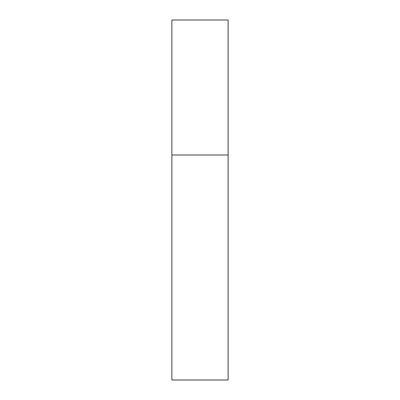 <?xml version="1.0" encoding="UTF-8"?>
<svg xmlns="http://www.w3.org/2000/svg" width="400" height="400" viewBox="0 0 400 400"><rect width="100%" height="100%" fill="white"/><g stroke="black" fill="none" stroke-linecap="round" stroke-linejoin="round"><path stroke-width="0.6" d="M228.125 155L171.875 155L171.875 380L228.125 380L228.125 155L171.875 155L171.875 20L228.125 20L228.125 155L228.125 20"/></g></svg>

